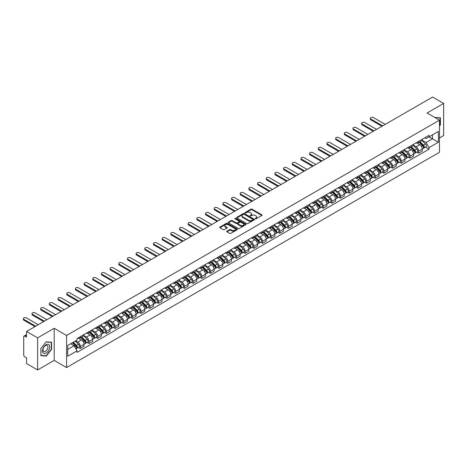 <?xml version="1.0" encoding="UTF-8"?>
<svg xmlns="http://www.w3.org/2000/svg" width="467" height="467" viewBox="0 0 467 467"><rect width="100%" height="100%" fill="white"/><g stroke="black" fill="none" stroke-linecap="round" stroke-linejoin="round"><path stroke-width="0.7" d="M255.274 218.819A0.543 0.309 0 0 0 256.039 218.819L261.835 215.474A0.771 0.444 0 0 0 262.063 215.159A0.771 0.444 0 0 0 261.835 214.843L252.011 209.169A0.771 0.444 0 0 0 250.919 209.169L245.122 212.52A0.543 0.309 0 0 0 245.887 212.958L246.634 212.526A2.469 1.424 0 0 1 250.125 212.526L250.948 212.999A2.469 1.424 0 0 1 251.672 214.009A2.469 1.424 0 0 1 250.948 215.018L250.195 215.45A0.543 0.309 0 0 0 250.96 215.888L251.713 215.456A2.469 1.424 0 0 1 255.204 215.456L256.021 215.929A2.469 1.424 0 0 1 256.745 216.939A2.469 1.424 0 0 1 256.021 217.949L255.274 218.381A0.543 0.309 0 0 0 255.274 218.819L255.274 218.381M226.956 231.165A0.771 0.444 0 0 0 226.734 231.48A0.771 0.444 0 0 0 226.956 231.795L229.717 233.389A0.771 0.444 0 0 0 230.809 233.389L237.248 229.671A0.771 0.444 0 0 0 237.475 229.355A0.771 0.444 0 0 0 237.248 229.04L227.423 223.366A0.771 0.444 0 0 0 226.332 223.366L219.893 227.085A0.771 0.444 0 0 0 219.665 227.4A0.771 0.444 0 0 0 219.893 227.715L223.22 229.636A0.771 0.444 0 0 0 224.312 229.636L227.067 228.048A0.771 0.444 0 0 0 227.295 227.733A0.771 0.444 0 0 0 227.067 227.417L225.415 226.466A2.066 1.191 0 0 1 224.814 225.619A2.066 1.191 0 0 1 226.086 224.516A2.066 1.191 0 0 1 228.334 224.779L234.802 228.509A2.066 1.191 0 0 1 235.409 229.355A2.066 1.191 0 0 1 234.136 230.459A2.066 1.191 0 0 1 231.883 230.196L230.809 229.577A0.771 0.444 0 0 0 229.717 229.577L226.956 231.165L226.956 231.795L229.717 230.219L229.717 229.577M66.583 335.446L54.184 328.289L37.617 337.851L26.549 331.465L432.582 97.043L443.65 103.429L427.077 112.996L439.482 120.159L66.583 335.446L66.583 367.552L439.482 152.26L439.482 120.159M246.687 223.588A0.771 0.444 0 0 0 247.779 223.588L254.223 219.869A0.771 0.444 0 0 0 254.445 219.554A0.771 0.444 0 0 0 254.223 219.239L244.399 213.565A0.771 0.444 0 0 0 243.307 213.565L236.862 217.283A0.771 0.444 0 0 0 236.641 217.599A0.771 0.444 0 0 0 236.862 217.914L246.687 223.588M235.199 218.935A0.543 0.309 0 0 1 235.747 219.017L245.724 224.773L239.291 228.486A0.771 0.444 0 0 1 238.199 228.486L228.375 222.817L228.375 222.187A0.771 0.444 0 0 0 228.153 222.502A0.771 0.444 0 0 0 228.375 222.817M228.375 222.187L231.136 220.593A0.771 0.444 0 0 1 232.227 220.593L236.209 222.893A0.771 0.444 0 0 0 237.3 222.893L239.127 221.837A0.771 0.444 0 0 0 239.355 221.521A0.771 0.444 0 0 0 239.127 221.206L234.983 218.813A0.543 0.309 0 0 1 235.747 218.375L245.735 224.137A0.771 0.444 0 0 1 245.963 224.452A0.771 0.444 0 0 1 245.735 224.767L245.735 224.137M37.617 337.851L37.617 369.957L26.549 363.571L26.549 357.885L24.827 356.893A1.57 0.911 -120 0 1 23.712 354.967L23.712 336.795A1.57 0.911 -120 0 1 24.039 336.077L26.549 334.623M439.482 137.946L443.65 135.535L443.65 103.429M37.617 369.957L54.184 360.39L66.583 367.552M26.549 331.465L26.549 337.145L24.827 336.152A1.57 0.911 -120 0 0 24.039 336.077M418.625 141.343A3.619 2.09 60 0 1 417.877 142.972L421.549 140.853A3.619 2.09 -120 0 0 422.296 139.224M413.418 145.243L416.068 146.772A3.619 2.09 60 0 1 418.625 151.203L422.296 149.084A3.619 2.09 -120 0 0 419.74 144.653L417.113 143.135M422.296 149.084L422.296 151.039L418.625 153.158L416.868 152.143M417.877 142.972A3.619 2.09 60 0 1 416.097 142.809M418.625 151.203L418.625 153.158M409.95 146.352A3.619 2.09 60 0 1 409.203 147.981L412.875 145.862A3.619 2.09 -120 0 0 413.622 144.233M408.193 157.151L409.95 158.167L413.622 156.048L413.622 154.092A3.619 2.09 -120 0 0 411.065 149.662L408.438 148.144M409.203 147.981A3.619 2.09 60 0 1 407.422 147.817M404.743 150.251L407.393 151.781A3.619 2.09 60 0 1 409.95 156.212L409.95 158.167M401.276 151.361A3.619 2.09 60 0 1 400.528 152.983L404.2 150.864A3.619 2.09 -120 0 0 404.947 149.242M399.518 162.16L401.276 163.176L404.947 161.057L404.947 159.101A3.619 2.09 -120 0 0 402.391 154.67L399.764 153.153M400.528 152.983A3.619 2.09 60 0 1 398.748 152.82M396.069 155.26L398.719 156.789A3.619 2.09 60 0 1 401.276 161.22L401.276 163.176M392.601 156.369A3.619 2.09 60 0 1 391.854 157.992L395.526 155.873A3.619 2.09 -120 0 0 396.273 154.25M390.844 167.168L392.601 168.184L396.273 166.065L396.273 164.11A3.619 2.09 -120 0 0 393.716 159.679L391.089 158.161M391.854 157.992A3.619 2.09 60 0 1 390.073 157.828M387.394 160.269L390.044 161.798A3.619 2.09 60 0 1 392.601 166.229L392.601 168.184M383.927 161.378A3.619 2.09 60 0 1 383.179 163.001L386.851 160.882A3.619 2.09 -120 0 0 387.598 159.259M382.169 172.177L383.927 173.193L387.598 171.074L387.598 169.118A3.619 2.09 -120 0 0 385.041 164.688L382.415 163.17M383.179 163.001A3.619 2.09 60 0 1 381.399 162.837M378.719 165.271L381.37 166.807A3.619 2.09 60 0 1 383.927 171.237L383.927 173.193M375.252 166.386A3.619 2.09 60 0 1 374.505 168.009L378.177 165.89A3.619 2.09 -120 0 0 378.924 164.267M373.495 177.186L375.252 178.201L378.924 176.082L378.924 174.127A3.619 2.09 -120 0 0 376.367 169.696L373.74 168.178M374.505 168.009A3.619 2.09 60 0 1 372.724 167.846M370.045 170.28L372.695 171.815A3.619 2.09 60 0 1 375.252 176.24L375.252 178.201M366.577 171.395A3.619 2.09 60 0 1 365.83 173.018L369.502 170.899A3.619 2.09 -120 0 0 370.249 169.276M364.82 182.194L366.577 183.21L370.249 181.091L370.249 179.13A3.619 2.09 -120 0 0 367.692 174.705L365.066 173.187M365.83 173.018A3.619 2.09 60 0 1 364.05 172.854M361.37 175.288L364.021 176.818A3.619 2.09 60 0 1 366.577 181.249L366.577 183.21M357.903 176.403A3.619 2.09 60 0 1 357.156 178.026L360.828 175.907A3.619 2.09 -120 0 0 361.575 174.284M356.146 187.203L357.903 188.219L361.575 186.1L361.575 184.138A3.619 2.09 -120 0 0 359.018 179.707L356.391 178.196M357.156 178.026A3.619 2.09 60 0 1 355.375 177.863M352.696 180.297L355.346 181.826A3.619 2.09 60 0 1 357.903 186.257L357.903 188.219M349.228 181.412A3.619 2.09 60 0 1 348.481 183.035L352.153 180.916A3.619 2.09 -120 0 0 352.9 179.293M347.471 192.211L349.228 193.227L352.9 191.108L352.9 189.147A3.619 2.09 -120 0 0 350.343 184.716L347.717 183.204M348.481 183.035A3.619 2.09 60 0 1 346.701 182.871M344.021 185.306L346.672 186.835A3.619 2.09 60 0 1 349.228 191.266L349.228 193.227M340.554 186.421A3.619 2.09 60 0 1 339.807 188.043L343.478 185.924A3.619 2.09 -120 0 0 344.226 184.302M338.797 197.22L340.554 198.236L344.226 196.117L344.226 194.155A3.619 2.09 -120 0 0 341.669 189.725L339.042 188.213M339.807 188.043A3.619 2.09 60 0 1 338.026 187.88M335.347 190.314L337.997 191.844A3.619 2.09 60 0 1 340.554 196.274L340.554 198.236M331.879 191.429A3.619 2.09 60 0 1 331.132 193.052L334.804 190.933A3.619 2.09 -120 0 0 335.551 189.31M330.122 202.229L331.879 203.244L335.551 201.125L335.551 199.164A3.619 2.09 -120 0 0 332.994 194.733L330.367 193.215M331.132 193.052A3.619 2.09 60 0 1 329.352 192.889M326.672 195.323L329.323 196.852A3.619 2.09 60 0 1 331.879 201.283L331.879 203.244M323.205 196.438A3.619 2.09 60 0 1 322.458 198.061L326.129 195.942A3.619 2.09 -120 0 0 326.877 194.319M321.448 207.237L323.205 208.253L326.877 206.134L326.877 204.172A3.619 2.09 -120 0 0 324.32 199.742L321.693 198.224M322.458 198.061A3.619 2.09 60 0 1 320.677 197.897M317.998 200.331L320.648 201.861A3.619 2.09 60 0 1 323.205 206.291L323.205 208.253M314.53 201.446A3.619 2.09 60 0 1 313.783 203.069L317.455 200.95A3.619 2.09 -120 0 0 318.202 199.327M312.773 212.24L314.53 213.261L318.202 211.142L318.202 209.181A3.619 2.09 -120 0 0 315.645 204.75L313.018 203.233M313.783 203.069A3.619 2.09 60 0 1 312.003 202.906M309.323 205.34L311.974 206.869A3.619 2.09 60 0 1 314.53 211.3L314.53 213.261M305.856 206.455A3.619 2.09 60 0 1 305.109 208.078L308.78 205.959A3.619 2.09 -120 0 0 309.528 204.336M304.099 217.248L305.856 218.264L309.528 216.145L309.528 214.19A3.619 2.09 -120 0 0 306.971 209.759L304.344 208.241M305.109 208.078A3.619 2.09 60 0 1 303.328 207.914M300.649 210.348L303.299 211.878A3.619 2.09 60 0 1 305.856 216.309L305.856 218.264M297.181 211.463A3.619 2.09 60 0 1 296.434 213.086L300.106 210.967A3.619 2.09 -120 0 0 300.853 209.344M295.424 222.257L297.181 223.273L300.853 221.154L300.853 219.198A3.619 2.09 -120 0 0 298.296 214.767L295.669 213.25M296.434 213.086A3.619 2.09 60 0 1 294.654 212.923M291.974 215.357L294.624 216.886A3.619 2.09 60 0 1 297.181 221.317L297.181 223.273M288.507 216.466A3.619 2.09 60 0 1 287.76 218.095L291.431 215.976A3.619 2.09 -120 0 0 292.179 214.347M286.75 227.266L288.507 228.281L292.179 226.162L292.179 224.207A3.619 2.09 -120 0 0 289.622 219.776L286.995 218.258M287.76 218.095A3.619 2.09 60 0 1 285.979 217.931M283.3 220.366L285.95 221.895A3.619 2.09 60 0 1 288.507 226.326L288.507 228.281M279.832 221.475A3.619 2.09 60 0 1 279.085 223.103L282.757 220.984A3.619 2.09 -120 0 0 283.504 219.356M278.075 232.274L279.832 233.29L283.504 231.171L283.504 229.215A3.619 2.09 -120 0 0 280.947 224.785L278.32 223.267M279.085 223.103A3.619 2.09 60 0 1 277.305 222.94M274.625 225.374L277.275 226.904A3.619 2.09 60 0 1 279.832 231.334L279.832 233.29M271.158 226.483A3.619 2.09 60 0 1 270.411 228.112L274.082 225.993A3.619 2.09 -120 0 0 274.829 224.364M269.401 237.283L271.158 238.298L274.829 236.179L274.829 234.224A3.619 2.09 -120 0 0 272.273 229.793L269.646 228.275M270.411 228.112A3.619 2.09 60 0 1 268.63 227.949M265.951 230.383L268.601 231.912A3.619 2.09 60 0 1 271.158 236.343L271.158 238.298M262.483 231.492A3.619 2.09 60 0 1 261.736 233.115L265.408 230.996A3.619 2.09 -120 0 0 266.155 229.373M260.726 242.291L262.483 243.307L266.155 241.188L266.155 239.232A3.619 2.09 -120 0 0 263.598 234.802L260.971 233.284M261.736 233.115A3.619 2.09 60 0 1 259.956 232.951M257.276 235.391L259.926 236.921A3.619 2.09 60 0 1 262.483 241.351L262.483 243.307M253.809 236.5A3.619 2.09 60 0 1 253.061 238.123L256.733 236.004A3.619 2.09 -120 0 0 257.48 234.381M252.052 247.3L253.809 248.316L257.48 246.197L257.48 244.241A3.619 2.09 -120 0 0 254.924 239.81L252.297 238.293M253.061 238.123A3.619 2.09 60 0 1 251.281 237.96M248.602 240.394L251.252 241.929A3.619 2.09 60 0 1 253.809 246.36L253.809 248.316M245.134 241.509A3.619 2.09 60 0 1 244.387 243.132L248.059 241.013A3.619 2.09 -120 0 0 248.806 239.39M243.377 252.308L245.134 253.324L248.806 251.205L248.806 249.25A3.619 2.09 -120 0 0 246.249 244.819L243.622 243.301M244.387 243.132A3.619 2.09 60 0 1 242.607 242.968M239.927 245.403L242.577 246.938A3.619 2.09 60 0 1 245.134 251.369L245.134 253.324M236.46 246.518A3.619 2.09 60 0 1 235.712 248.14L239.384 246.021A3.619 2.09 -120 0 0 240.131 244.399M234.703 257.317L236.46 258.333L240.131 256.214L240.131 254.252A3.619 2.09 -120 0 0 237.575 249.827L234.948 248.31M235.712 248.14A3.619 2.09 60 0 1 233.932 247.977M231.253 250.411L233.903 251.947A3.619 2.09 60 0 1 236.46 256.371L236.46 258.333M227.785 251.526A3.619 2.09 60 0 1 227.038 253.149L230.71 251.03A3.619 2.09 -120 0 0 231.457 249.407M226.028 262.326L227.785 263.341L231.457 261.222L231.457 259.261A3.619 2.09 -120 0 0 228.9 254.83L226.273 253.318M227.038 253.149A3.619 2.09 60 0 1 225.257 252.986M222.578 255.42L225.228 256.949A3.619 2.09 60 0 1 227.785 261.38L227.785 263.341M219.111 256.535A3.619 2.09 60 0 1 218.363 258.158L222.035 256.039A3.619 2.09 -120 0 0 222.782 254.416M217.353 267.334L219.111 268.35L222.782 266.231L222.782 264.269A3.619 2.09 -120 0 0 220.226 259.839L217.599 258.327M218.363 258.158A3.619 2.09 60 0 1 216.583 257.994M213.904 260.428L216.554 261.958A3.619 2.09 60 0 1 219.111 266.388L219.111 268.35M210.436 261.543A3.619 2.09 60 0 1 209.689 263.166L213.361 261.047A3.619 2.09 -120 0 0 214.108 259.424M208.679 272.343L210.436 273.358L214.108 271.239L214.108 269.278A3.619 2.09 -120 0 0 211.551 264.847L208.924 263.335M209.689 263.166A3.619 2.09 60 0 1 207.908 263.003M205.229 265.437L207.879 266.966A3.619 2.09 60 0 1 210.436 271.397L210.436 273.358M201.762 266.552A3.619 2.09 60 0 1 201.014 268.175L204.686 266.056A3.619 2.09 -120 0 0 205.433 264.433M200.004 277.351L201.762 278.367L205.433 276.248L205.433 274.287A3.619 2.09 -120 0 0 202.876 269.856L200.25 268.338M201.014 268.175A3.619 2.09 60 0 1 199.234 268.011M196.554 270.446L199.205 271.975A3.619 2.09 60 0 1 201.762 276.406L201.762 278.367M193.087 271.56A3.619 2.09 60 0 1 192.34 273.183L196.012 271.064A3.619 2.09 -120 0 0 196.759 269.441M191.33 282.36L193.087 283.376L196.759 281.257L196.759 279.295A3.619 2.09 -120 0 0 194.202 274.865L191.575 273.347M192.34 273.183A3.619 2.09 60 0 1 190.559 273.02M187.88 275.454L190.53 276.984A3.619 2.09 60 0 1 193.087 281.414L193.087 283.376M184.412 276.569A3.619 2.09 60 0 1 183.665 278.192L187.337 276.073A3.619 2.09 -120 0 0 188.084 274.45M182.655 287.368L184.412 288.384L188.084 286.265L188.084 284.304A3.619 2.09 -120 0 0 185.527 279.873L182.901 278.355M183.665 278.192A3.619 2.09 60 0 1 181.885 278.028M179.205 280.463L181.856 281.992A3.619 2.09 60 0 1 184.412 286.423L184.412 288.384M175.738 281.578A3.619 2.09 60 0 1 174.991 283.2L178.663 281.081A3.619 2.09 -120 0 0 179.41 279.459M173.981 292.371L175.738 293.393L179.41 291.274L179.41 289.312A3.619 2.09 -120 0 0 176.853 284.882L174.226 283.364M174.991 283.2A3.619 2.09 60 0 1 173.21 283.037M170.531 285.471L173.181 287.001A3.619 2.09 60 0 1 175.738 291.431L175.738 293.393M167.063 286.586A3.619 2.09 60 0 1 166.316 288.209L169.988 286.09A3.619 2.09 -120 0 0 170.735 284.467M165.306 297.38L167.063 298.395L170.735 296.276L170.735 294.321A3.619 2.09 -120 0 0 168.178 289.89L165.552 288.373M166.316 288.209A3.619 2.09 60 0 1 164.536 288.046M161.856 290.48L164.507 292.009A3.619 2.09 60 0 1 167.063 296.44L167.063 298.395M158.389 291.595A3.619 2.09 60 0 1 157.642 293.218L161.313 291.099A3.619 2.09 -120 0 0 162.061 289.476M156.632 302.388L158.389 303.404L162.061 301.285L162.061 299.329A3.619 2.09 -120 0 0 159.504 294.899L156.877 293.381M157.642 293.218A3.619 2.09 60 0 1 155.861 293.054M153.182 295.488L155.832 297.018A3.619 2.09 60 0 1 158.389 301.448L158.389 303.404M149.714 296.598A3.619 2.09 60 0 1 148.967 298.226L152.639 296.107A3.619 2.09 -120 0 0 153.386 294.479M147.957 307.397L149.714 308.413L153.386 306.294L153.386 304.338A3.619 2.09 -120 0 0 150.829 299.907L148.202 298.39M148.967 298.226A3.619 2.09 60 0 1 147.187 298.063M144.507 300.497L147.158 302.026A3.619 2.09 60 0 1 149.714 306.457L149.714 308.413M141.04 301.606A3.619 2.09 60 0 1 140.293 303.235L143.964 301.116A3.619 2.09 -120 0 0 144.712 299.487M139.283 312.405L141.04 313.421L144.712 311.302L144.712 309.347A3.619 2.09 -120 0 0 142.155 304.916L139.528 303.398M140.293 303.235A3.619 2.09 60 0 1 138.512 303.071M135.833 305.506L138.483 307.035A3.619 2.09 60 0 1 141.04 311.466L141.04 313.421M132.365 306.615A3.619 2.09 60 0 1 131.618 308.238L135.29 306.124A3.619 2.09 -120 0 0 136.037 304.496M130.608 317.414L132.365 318.43L136.037 316.311L136.037 314.355A3.619 2.09 -120 0 0 133.48 309.925L130.853 308.407M131.618 308.238A3.619 2.09 60 0 1 129.838 308.08M127.158 310.514L129.808 312.044A3.619 2.09 60 0 1 132.365 316.474L132.365 318.43M123.691 311.623A3.619 2.09 60 0 1 122.944 313.246L126.615 311.127A3.619 2.09 -120 0 0 127.363 309.504M121.934 322.423L123.691 323.438L127.363 321.319L127.363 319.364A3.619 2.09 -120 0 0 124.806 314.933L122.179 313.415M122.944 313.246A3.619 2.09 60 0 1 121.163 313.083M118.484 315.523L121.134 317.052A3.619 2.09 60 0 1 123.691 321.483L123.691 323.438M115.016 316.632A3.619 2.09 60 0 1 114.269 318.255L117.941 316.136A3.619 2.09 -120 0 0 118.688 314.513M113.259 327.431L115.016 328.447L118.688 326.328L118.688 324.372A3.619 2.09 -120 0 0 116.131 319.942L113.504 318.424M114.269 318.255A3.619 2.09 60 0 1 112.489 318.091M109.809 320.525L112.459 322.061A3.619 2.09 60 0 1 115.016 326.491L115.016 328.447M106.342 321.64A3.619 2.09 60 0 1 105.595 323.263L109.266 321.144A3.619 2.09 -120 0 0 110.014 319.521M104.585 332.44L106.342 333.456L110.014 331.337L110.014 329.381A3.619 2.09 -120 0 0 107.457 324.95L104.83 323.433M105.595 323.263A3.619 2.09 60 0 1 103.814 323.1M101.135 325.534L103.785 327.069A3.619 2.09 60 0 1 106.342 331.5L106.342 333.456M97.667 326.649A3.619 2.09 60 0 1 96.92 328.272L100.592 326.153A3.619 2.09 -120 0 0 101.339 324.53M95.91 337.448L97.667 338.464L101.339 336.345L101.339 334.384A3.619 2.09 -120 0 0 98.782 329.959L96.155 328.441M96.92 328.272A3.619 2.09 60 0 1 95.14 328.108M92.46 330.543L95.11 332.078A3.619 2.09 60 0 1 97.667 336.503L97.667 338.464M88.993 331.658A3.619 2.09 60 0 1 88.245 333.28L91.917 331.161A3.619 2.09 -120 0 0 92.664 329.539M87.236 342.457L88.993 343.473L92.664 341.354L92.664 339.392A3.619 2.09 -120 0 0 90.108 334.962L87.481 333.45M88.245 333.28A3.619 2.09 60 0 1 86.465 333.117M83.786 335.551L86.436 337.081A3.619 2.09 60 0 1 88.993 341.511L88.993 343.473M80.318 336.666A3.619 2.09 60 0 1 79.571 338.289L83.243 336.17A3.619 2.09 -120 0 0 83.99 334.547M78.561 347.466L80.318 348.481L83.99 346.362L83.99 344.401A3.619 2.09 -120 0 0 81.433 339.97L78.806 338.458M79.571 338.289A3.619 2.09 60 0 1 77.791 338.126M75.648 340.869L77.761 342.089A3.619 2.09 60 0 1 80.318 346.52L80.318 348.481M424.772 137.8L426.079 138.553L438.367 131.46L432.471 134.858L432.471 138.839L426.079 142.534L422.092 140.234M67.697 349.444L74.09 345.749L77.037 350.857L67.697 356.251L67.697 345.463L77.037 340.069L77.037 338.557L429.027 135.342L429.027 136.849L438.367 142.242L429.027 147.636L426.079 142.534M438.367 131.46L438.367 142.242M77.037 350.857L77.037 352.363L429.027 149.148L429.027 147.636M439.482 126.078L440.399 124.94L440.399 117.783L434.876 117.497M54.184 328.289L54.184 360.39M40.868 355.603L46.233 356.082L51.598 349.409L51.598 342.253L46.233 341.774L40.868 348.452L40.868 355.603M74.09 345.749L70.645 343.759M425.542 147.134L429.027 149.148M45.667 355.755L46.233 356.082M255.49 218.9L256.021 218.591A2.469 1.424 0 0 0 256.745 217.581L256.745 216.939M251.672 214.009L251.672 214.651A2.469 1.424 0 0 1 250.948 215.661L250.411 215.97M261.824 215.48L252.011 209.811A0.771 0.444 0 0 0 250.919 209.811L245.338 213.034M254.223 219.239L254.223 219.869L244.399 214.207A0.771 0.444 0 0 0 243.307 214.207L236.874 217.92M252.857 219.776A0.543 0.309 0 0 0 252.857 219.332L244.235 214.353A0.543 0.309 0 0 0 243.47 214.353L242.677 214.814A2.469 1.424 0 0 0 241.953 215.818A2.469 1.424 0 0 0 242.677 216.828L248.572 220.231A2.469 1.424 0 0 0 252.063 220.231L252.857 219.776L252.857 220.418A0.543 0.309 0 0 0 253.015 220.196L253.015 219.554M241.953 215.818L241.953 216.46A2.469 1.424 0 0 0 242.677 217.47L242.677 216.828M252.857 220.418L252.063 220.873A2.469 1.424 0 0 1 248.572 220.873L242.677 217.47M228.386 222.823L231.136 221.235L231.136 220.593M239.355 221.521L239.355 222.164A0.771 0.444 0 0 1 239.127 222.479L237.3 223.535A0.771 0.444 0 0 1 236.209 223.535L232.227 221.235A0.771 0.444 0 0 0 231.136 221.235M240.342 225.281A2.066 1.191 0 0 0 242.595 225.538A2.066 1.191 0 0 0 243.867 224.44A2.066 1.191 0 0 0 243.266 223.594L240.984 222.28A0.771 0.444 0 0 0 239.892 222.28L238.065 223.337A0.771 0.444 0 0 0 237.837 223.652A0.771 0.444 0 0 0 238.065 223.967L240.342 225.281L240.342 225.923A2.066 1.191 0 0 0 242.595 226.18A2.066 1.191 0 0 0 243.867 225.082L243.867 224.44M237.837 223.652L237.837 224.294A0.771 0.444 0 0 0 238.065 224.609L238.065 223.967M240.342 225.923L238.065 224.609M235.409 229.355L235.409 229.998A2.066 1.191 0 0 1 234.136 231.101A2.066 1.191 0 0 1 231.883 230.838L230.809 230.219A0.771 0.444 0 0 0 229.717 230.219M224.814 225.619L224.814 226.262A2.066 1.191 0 0 0 225.415 227.108L225.415 226.466M227.055 228.054L225.415 227.108M237.248 229.04L237.248 229.671L227.423 224.008A0.771 0.444 0 0 0 226.332 224.008L219.899 227.721L219.893 227.085M419.092 142.266L422.512 145.64A1.967 1.132 60 0 1 423.032 148.588L422.296 149.008M419.775 142.937L421.222 143.778M385.234 124.38L373.419 117.556A1.81 1.045 -0 0 0 371.446 117.328A1.81 1.045 -0 0 0 370.331 118.297A1.81 1.045 -0 0 0 370.862 119.032L382.677 125.856M419.471 142.05L423.213 145.739A0.946 0.543 60 0 1 423.464 147.158A0.946 0.543 60 0 1 423.376 147.187M420.037 141.723L423.458 145.091A1.967 1.132 60 0 1 423.978 148.039A1.967 1.132 60 0 1 423.382 148.103M421.952 140.479L425.46 143.935A1.967 1.132 60 0 1 425.98 146.883L423.978 148.039M381.953 126.271L370.862 119.867A1.81 1.045 180 0 1 370.331 119.132L370.331 118.297M410.417 147.274L413.838 150.648A1.967 1.132 60 0 1 414.357 153.596L413.622 154.017M411.1 147.946L412.548 148.786M376.56 129.388L364.745 122.564A1.81 1.045 -0 0 0 362.771 122.336A1.81 1.045 -0 0 0 361.656 123.306A1.81 1.045 -0 0 0 362.188 124.041L374.003 130.865M410.797 147.058L414.538 150.748A0.946 0.543 60 0 1 414.789 152.166A0.946 0.543 60 0 1 414.702 152.195M411.363 146.731L414.784 150.1A1.967 1.132 60 0 1 415.303 153.048A1.967 1.132 60 0 1 414.708 153.112M413.277 145.488L416.786 148.944A1.967 1.132 60 0 1 417.305 151.892L415.303 153.048M373.279 131.28L362.188 124.876A1.81 1.045 180 0 1 361.656 124.14L361.656 123.306M401.743 152.283L405.163 155.657A1.967 1.132 60 0 1 405.683 158.605L404.947 159.025M402.426 152.954L403.873 153.795M367.885 134.397L356.07 127.573A1.81 1.045 -0 0 0 354.097 127.345A1.81 1.045 -0 0 0 352.982 128.314A1.81 1.045 -0 0 0 353.513 129.05L365.328 135.874M402.122 152.067L405.864 155.756A0.946 0.543 60 0 1 406.115 157.169A0.946 0.543 60 0 1 406.027 157.204M402.688 151.74L406.109 155.108A1.967 1.132 60 0 1 406.629 158.056A1.967 1.132 60 0 1 406.033 158.12M404.603 150.497L408.111 153.952A1.967 1.132 60 0 1 408.631 156.9L406.629 158.056M364.604 136.288L353.513 129.884A1.81 1.045 180 0 1 352.982 129.149L352.982 128.314M434.888 117.503L440.118 117.929L440.118 124.858L439.482 125.652M439.774 117.731L440.118 117.929M49.251 344.973A5.114 2.954 120 0 0 44.312 346.292A5.114 2.954 120 0 0 42.993 352.76A5.114 2.954 120 0 0 47.932 351.435A5.114 2.954 120 0 0 49.251 344.973M47.605 345.819A3.497 2.02 120 0 0 47.214 345.457A3.497 2.02 120 0 0 43.956 347.086A3.497 2.02 120 0 0 43.32 351.149A3.497 2.02 120 0 0 43.717 351.517A3.497 2.02 120 0 0 46.969 349.882A3.497 2.02 120 0 0 47.605 345.819M46.122 355.796L40.921 355.334L40.921 348.4L46.122 341.932L51.323 342.399L51.323 349.328L46.122 355.796M50.979 342.2L51.323 342.399M393.068 157.291L396.489 160.666A1.967 1.132 60 0 1 397.008 163.613L396.273 164.034M393.751 157.963L395.199 158.803M359.211 139.405L347.395 132.581A1.81 1.045 -0 0 0 345.422 132.354A1.81 1.045 -0 0 0 344.307 133.323A1.81 1.045 -0 0 0 344.839 134.058L356.654 140.882M393.447 157.075L397.189 160.765A0.946 0.543 60 0 1 397.44 162.177A0.946 0.543 60 0 1 397.353 162.212M394.014 156.749L397.435 160.117A1.967 1.132 60 0 1 397.954 163.065A1.967 1.132 60 0 1 397.359 163.129M395.928 155.505L399.437 158.961A1.967 1.132 60 0 1 399.956 161.909L397.954 163.065M355.93 141.297L344.839 134.893A1.81 1.045 180 0 1 344.307 134.157L344.307 133.323M384.394 162.3L387.814 165.674A1.967 1.132 60 0 1 388.334 168.622L387.598 169.042M385.077 162.971L386.524 163.812M350.536 144.414L338.721 137.59A1.81 1.045 -0 0 0 336.748 137.362A1.81 1.045 -0 0 0 335.633 138.325A1.81 1.045 -0 0 0 336.164 139.067L347.979 145.891M384.773 162.084L388.515 165.773A0.946 0.543 60 0 1 388.766 167.186A0.946 0.543 60 0 1 388.678 167.221M385.339 161.757L388.76 165.125A1.967 1.132 60 0 1 389.28 168.073A1.967 1.132 60 0 1 388.684 168.138M387.254 160.508L390.762 163.97A1.967 1.132 60 0 1 391.282 166.917L389.28 168.073M347.255 146.305L336.164 139.902A1.81 1.045 180 0 1 335.633 139.16L335.633 138.325M375.719 167.309L379.14 170.683A1.967 1.132 60 0 1 379.659 173.625L378.924 174.051M376.402 167.98L377.85 168.815M341.862 149.422L330.046 142.598A1.81 1.045 -0 0 0 328.073 142.371A1.81 1.045 -0 0 0 326.958 143.334A1.81 1.045 -0 0 0 327.49 144.075L339.305 150.899M376.098 167.093L379.84 170.782A0.946 0.543 60 0 1 380.091 172.195A0.946 0.543 60 0 1 380.004 172.23M376.665 166.766L380.085 170.134A1.967 1.132 60 0 1 380.605 173.082A1.967 1.132 60 0 1 380.01 173.146M378.579 165.516L382.088 168.978A1.967 1.132 60 0 1 382.607 171.926L380.605 173.082M338.581 151.314L327.49 144.91A1.81 1.045 180 0 1 326.958 144.169L326.958 143.334M367.044 172.317L370.465 175.685A1.967 1.132 60 0 1 370.985 178.633L370.249 179.059M367.727 172.988L369.175 173.823M333.187 154.425L321.372 147.607A1.81 1.045 -0 0 0 319.399 147.379A1.81 1.045 -0 0 0 318.284 148.343A1.81 1.045 -0 0 0 318.815 149.084L330.63 155.902M367.424 172.095L371.166 175.79A0.946 0.543 60 0 1 371.417 177.203A0.946 0.543 60 0 1 371.329 177.238M367.99 171.768L371.411 175.143A1.967 1.132 60 0 1 371.93 178.09A1.967 1.132 60 0 1 371.335 178.155M369.905 170.525L373.413 173.987A1.967 1.132 60 0 1 373.933 176.935L371.93 178.09M329.906 156.322L318.815 149.919A1.81 1.045 180 0 1 318.284 149.177L318.284 148.343M358.37 177.326L361.791 180.694A1.967 1.132 60 0 1 362.31 183.642L361.575 184.068M359.053 177.997L360.501 178.832M324.512 159.434L312.697 152.616A1.81 1.045 -0 0 0 310.724 152.388A1.81 1.045 -0 0 0 309.609 153.351A1.81 1.045 -0 0 0 310.141 154.092L321.956 160.911M358.749 177.104L362.491 180.799A0.946 0.543 60 0 1 362.742 182.212A0.946 0.543 60 0 1 362.655 182.247M359.316 176.777L362.736 180.151A1.967 1.132 60 0 1 363.256 183.099A1.967 1.132 60 0 1 362.661 183.163M361.23 175.534L364.739 178.995A1.967 1.132 60 0 1 365.258 181.943L363.256 183.099M321.232 161.331L310.141 154.927A1.81 1.045 180 0 1 309.609 154.186L309.609 153.351M349.695 182.334L353.116 185.703A1.967 1.132 60 0 1 353.636 188.65L352.9 189.077M350.378 183.006L351.826 183.84M315.838 164.442L304.023 157.624A1.81 1.045 -0 0 0 302.05 157.397A1.81 1.045 -0 0 0 300.935 158.36A1.81 1.045 -0 0 0 301.466 159.101L313.281 165.919M350.075 182.112L353.817 185.808A0.946 0.543 60 0 1 354.068 187.22A0.946 0.543 60 0 1 353.98 187.255M350.641 181.786L354.062 185.16A1.967 1.132 60 0 1 354.581 188.108A1.967 1.132 60 0 1 353.986 188.172M352.556 180.542L356.064 184.004A1.967 1.132 60 0 1 356.578 186.952L354.581 188.108M312.557 166.34L301.466 159.936A1.81 1.045 180 0 1 300.935 159.194L300.935 158.36M341.021 187.343L344.442 190.711A1.967 1.132 60 0 1 344.961 193.659L344.226 194.085M341.704 188.014L343.152 188.849M307.163 169.451L295.348 162.633A1.81 1.045 -0 0 0 293.375 162.405A1.81 1.045 -0 0 0 292.26 163.368A1.81 1.045 -0 0 0 292.791 164.11L304.607 170.928M341.4 187.121L345.142 190.816A0.946 0.543 60 0 1 345.393 192.229A0.946 0.543 60 0 1 345.306 192.264M341.967 186.794L345.387 190.168A1.967 1.132 60 0 1 345.907 193.116A1.967 1.132 60 0 1 345.311 193.18M343.881 185.551L347.39 189.012A1.967 1.132 60 0 1 347.903 191.96L345.907 193.116M303.883 171.348L292.791 164.944A1.81 1.045 180 0 1 292.26 164.203L292.26 163.368M332.346 192.351L335.767 195.72A1.967 1.132 60 0 1 336.287 198.668L335.551 199.094M333.029 193.023L334.477 193.858M298.489 174.46L286.674 167.641A1.81 1.045 -0 0 0 284.701 167.414A1.81 1.045 -0 0 0 283.586 168.377A1.81 1.045 -0 0 0 284.117 169.118L295.932 175.936M332.726 192.13L336.468 195.825A0.946 0.543 60 0 1 336.719 197.237A0.946 0.543 60 0 1 336.631 197.272M333.292 191.803L336.713 195.177A1.967 1.132 60 0 1 337.232 198.125A1.967 1.132 60 0 1 336.637 198.183M335.207 190.559L338.715 194.021A1.967 1.132 60 0 1 339.229 196.969L337.232 198.125M295.208 176.357L284.117 169.953A1.81 1.045 180 0 1 283.586 169.212L283.586 168.377M323.672 197.36L327.093 200.728A1.967 1.132 60 0 1 327.612 203.676L326.877 204.102M324.355 198.031L325.803 198.866M289.814 179.468L277.999 172.65A1.81 1.045 -0 0 0 276.026 172.422A1.81 1.045 -0 0 0 274.911 173.385A1.81 1.045 -0 0 0 275.442 174.127L287.258 180.945M324.051 197.138L327.793 200.833A0.946 0.543 60 0 1 328.044 202.246A0.946 0.543 60 0 1 327.957 202.281M324.618 196.811L328.038 200.185A1.967 1.132 60 0 1 328.558 203.133A1.967 1.132 60 0 1 327.962 203.192M326.532 195.568L330.041 199.03A1.967 1.132 60 0 1 330.554 201.977L328.558 203.133M286.534 181.365L275.442 174.962A1.81 1.045 180 0 1 274.911 174.22L274.911 173.385M314.997 202.369L318.418 205.737A1.967 1.132 60 0 1 318.938 208.685L318.202 209.111M315.68 203.04L317.128 203.875M281.14 184.477L269.325 177.653A1.81 1.045 -0 0 0 267.352 177.431A1.81 1.045 -0 0 0 266.237 178.394A1.81 1.045 -0 0 0 266.768 179.13L278.583 185.954M315.377 202.147L319.119 205.836A0.946 0.543 60 0 1 319.37 207.255A0.946 0.543 60 0 1 319.282 207.29M315.943 201.82L319.364 205.194A1.967 1.132 60 0 1 319.883 208.142A1.967 1.132 60 0 1 319.288 208.2M317.858 200.577L321.366 204.038A1.967 1.132 60 0 1 321.88 206.986L319.883 208.142M277.859 186.374L266.768 179.964A1.81 1.045 180 0 1 266.237 179.229L266.237 178.394M306.323 207.371L309.744 210.745A1.967 1.132 60 0 1 310.263 213.693L309.528 214.114M307.006 208.048L308.453 208.883M272.465 189.485L260.65 182.661A1.81 1.045 -0 0 0 258.677 182.439A1.81 1.045 -0 0 0 257.562 183.403A1.81 1.045 -0 0 0 258.093 184.138L269.908 190.962M306.702 207.155L310.444 210.845A0.946 0.543 60 0 1 310.695 212.263A0.946 0.543 60 0 1 310.608 212.298M307.268 206.828L310.689 210.203A1.967 1.132 60 0 1 311.209 213.145A1.967 1.132 60 0 1 310.613 213.209M309.183 205.585L312.692 209.047A1.967 1.132 60 0 1 313.205 211.989L311.209 213.145M269.185 191.382L258.093 184.973A1.81 1.045 180 0 1 257.562 184.237L257.562 183.403M297.648 212.38L301.069 215.754A1.967 1.132 60 0 1 301.589 218.702L300.853 219.122M298.331 213.057L299.779 213.892M263.791 194.494L251.976 187.67A1.81 1.045 -0 0 0 250.003 187.448A1.81 1.045 -0 0 0 248.888 188.411A1.81 1.045 -0 0 0 249.419 189.147L261.234 195.971M298.028 212.164L301.77 215.853A0.946 0.543 60 0 1 302.021 217.272A0.946 0.543 60 0 1 301.933 217.307M298.594 211.837L302.015 215.205A1.967 1.132 60 0 1 302.534 218.153A1.967 1.132 60 0 1 301.939 218.217M300.509 210.594L304.017 214.049A1.967 1.132 60 0 1 304.531 216.997L302.534 218.153M260.51 196.385L249.419 189.981A1.81 1.045 180 0 1 248.888 189.246L248.888 188.411M288.974 217.388L292.395 220.763A1.967 1.132 60 0 1 292.914 223.711L292.179 224.131M289.657 218.066L291.104 218.9M255.116 199.502L243.301 192.678A1.81 1.045 -0 0 0 241.328 192.457A1.81 1.045 -0 0 0 240.213 193.42A1.81 1.045 -0 0 0 240.744 194.155L252.559 200.979M289.353 217.173L293.095 220.862A0.946 0.543 60 0 1 293.346 222.28A0.946 0.543 60 0 1 293.258 222.315M289.919 216.846L293.34 220.214A1.967 1.132 60 0 1 293.86 223.162A1.967 1.132 60 0 1 293.264 223.226M291.834 215.602L295.342 219.058A1.967 1.132 60 0 1 295.856 222.006L293.86 223.162M251.836 201.394L240.744 194.99A1.81 1.045 180 0 1 240.213 194.254L240.213 193.42M280.299 222.397L283.72 225.771A1.967 1.132 60 0 1 284.24 228.719L283.504 229.139M280.982 223.068L282.43 223.909M246.442 204.511L234.627 197.687A1.81 1.045 -0 0 0 232.654 197.459A1.81 1.045 -0 0 0 231.539 198.428A1.81 1.045 -0 0 0 232.07 199.164L243.885 205.988M280.679 222.181L284.421 225.87A0.946 0.543 60 0 1 284.672 227.289A0.946 0.543 60 0 1 284.584 227.318M281.245 221.854L284.666 225.222A1.967 1.132 60 0 1 285.185 228.17A1.967 1.132 60 0 1 284.59 228.235M283.16 220.611L286.668 224.067A1.967 1.132 60 0 1 287.182 227.015L285.185 228.17M243.161 206.402L232.07 199.999A1.81 1.045 180 0 1 231.539 199.263L231.539 198.428M271.625 227.406L275.045 230.78A1.967 1.132 60 0 1 275.565 233.728L274.829 234.148M272.308 228.077L273.755 228.918M237.767 209.52L225.952 202.696A1.81 1.045 -0 0 0 223.979 202.468A1.81 1.045 -0 0 0 222.864 203.437A1.81 1.045 -0 0 0 223.395 204.172L235.21 210.996M272.004 227.19L275.746 230.879A0.946 0.543 60 0 1 275.997 232.297A0.946 0.543 60 0 1 275.909 232.327M272.57 226.863L275.991 230.231A1.967 1.132 60 0 1 276.511 233.179A1.967 1.132 60 0 1 275.915 233.243M274.485 225.619L277.993 229.075A1.967 1.132 60 0 1 278.507 232.023L276.511 233.179M234.487 211.411L223.395 205.007A1.81 1.045 180 0 1 222.864 204.272L222.864 203.437M262.95 232.414L266.371 235.788A1.967 1.132 60 0 1 266.89 238.736L266.155 239.157M263.633 233.086L265.081 233.926M229.093 214.528L217.278 207.704A1.81 1.045 -0 0 0 215.305 207.476A1.81 1.045 -0 0 0 214.19 208.445A1.81 1.045 -0 0 0 214.721 209.181L226.536 216.005M263.33 232.198L267.071 235.888A0.946 0.543 60 0 1 267.322 237.3A0.946 0.543 60 0 1 267.235 237.335M263.896 231.871L267.317 235.24A1.967 1.132 60 0 1 267.836 238.188A1.967 1.132 60 0 1 267.241 238.252M265.811 230.628L269.319 234.084A1.967 1.132 60 0 1 269.833 237.032L267.836 238.188M225.812 216.419L214.721 210.016A1.81 1.045 180 0 1 214.19 209.28L214.19 208.445M254.276 237.423L257.696 240.797A1.967 1.132 60 0 1 258.216 243.745L257.48 244.165M254.959 238.094L256.406 238.935M220.418 219.537L208.603 212.713A1.81 1.045 -0 0 0 206.63 212.485A1.81 1.045 -0 0 0 205.515 213.454A1.81 1.045 -0 0 0 206.046 214.19L217.861 221.014M254.655 237.207L258.397 240.896A0.946 0.543 60 0 1 258.648 242.309A0.946 0.543 60 0 1 258.56 242.344M255.221 236.88L258.642 240.248A1.967 1.132 60 0 1 259.162 243.196A1.967 1.132 60 0 1 258.566 243.26M257.136 235.637L260.644 239.092A1.967 1.132 60 0 1 261.158 242.04L259.162 243.196M217.137 221.428L206.046 215.024A1.81 1.045 180 0 1 205.515 214.289L205.515 213.454M245.601 242.431L249.022 245.805A1.967 1.132 60 0 1 249.541 248.753L248.806 249.174M246.284 243.103L247.732 243.937M211.744 224.545L199.929 217.721A1.81 1.045 -0 0 0 197.955 217.494A1.81 1.045 -0 0 0 196.84 218.457A1.81 1.045 -0 0 0 197.372 219.198L209.187 226.022M245.981 242.215L249.722 245.905A0.946 0.543 60 0 1 249.973 247.317A0.946 0.543 60 0 1 249.886 247.352M246.547 241.888L249.968 245.257A1.967 1.132 60 0 1 250.487 248.205A1.967 1.132 60 0 1 249.892 248.269M248.462 240.639L251.97 244.101A1.967 1.132 60 0 1 252.484 247.049L250.487 248.205M208.463 226.437L197.372 220.033A1.81 1.045 180 0 1 196.84 219.292L196.84 218.457M236.927 247.44L240.347 250.814A1.967 1.132 60 0 1 240.867 253.756L240.131 254.182M237.61 248.111L239.057 248.946M203.069 229.554L191.254 222.73A1.81 1.045 -0 0 0 189.281 222.502A1.81 1.045 -0 0 0 188.166 223.465A1.81 1.045 -0 0 0 188.697 224.207L200.512 231.031M237.306 247.218L241.048 250.913A0.946 0.543 60 0 1 241.299 252.326A0.946 0.543 60 0 1 241.211 252.361M237.872 246.891L241.293 250.265A1.967 1.132 60 0 1 241.813 253.213A1.967 1.132 60 0 1 241.217 253.277M239.787 245.648L243.295 249.109A1.967 1.132 60 0 1 243.809 252.057L241.813 253.213M199.788 231.445L188.697 225.041A1.81 1.045 180 0 1 188.166 224.3L188.166 223.465M228.252 252.449L231.673 255.817A1.967 1.132 60 0 1 232.192 258.765L231.457 259.191M228.935 253.12L230.383 253.955M194.395 234.557L182.579 227.738A1.81 1.045 -0 0 0 180.606 227.511A1.81 1.045 -0 0 0 179.491 228.474A1.81 1.045 -0 0 0 180.023 229.215L191.838 236.033M228.632 252.227L232.373 255.922A0.946 0.543 60 0 1 232.624 257.335A0.946 0.543 60 0 1 232.537 257.37M229.198 251.9L232.619 255.274A1.967 1.132 60 0 1 233.138 258.222A1.967 1.132 60 0 1 232.543 258.286M231.112 250.656L234.621 254.118A1.967 1.132 60 0 1 235.135 257.066L233.138 258.222M191.114 236.454L180.023 230.05A1.81 1.045 180 0 1 179.491 229.309L179.491 228.474M219.578 257.457L222.998 260.825A1.967 1.132 60 0 1 223.518 263.773L222.782 264.199M220.261 258.128L221.708 258.963M185.72 239.565L173.905 232.747A1.81 1.045 -0 0 0 171.932 232.519A1.81 1.045 -0 0 0 170.817 233.482A1.81 1.045 -0 0 0 171.348 234.224L183.163 241.042M219.957 257.235L223.699 260.93A0.946 0.543 60 0 1 223.95 262.343A0.946 0.543 60 0 1 223.862 262.378M220.523 256.908L223.944 260.282A1.967 1.132 60 0 1 224.464 263.23A1.967 1.132 60 0 1 223.868 263.295M222.438 255.665L225.946 259.127A1.967 1.132 60 0 1 226.46 262.075L224.464 263.23M182.439 241.462L171.348 235.059A1.81 1.045 180 0 1 170.817 234.317L170.817 233.482M210.903 262.466L214.324 265.834A1.967 1.132 60 0 1 214.843 268.782L214.108 269.208M211.586 263.137L213.034 263.972M177.046 244.574L165.23 237.756A1.81 1.045 -0 0 0 163.257 237.528A1.81 1.045 -0 0 0 162.142 238.491A1.81 1.045 -0 0 0 162.674 239.232L174.489 246.051M211.282 262.244L215.024 265.939A0.946 0.543 60 0 1 215.275 267.352A0.946 0.543 60 0 1 215.188 267.387M211.849 261.917L215.269 265.291A1.967 1.132 60 0 1 215.789 268.239A1.967 1.132 60 0 1 215.194 268.303M213.763 260.674L217.272 264.135A1.967 1.132 60 0 1 217.785 267.083L215.789 268.239M173.765 246.471L162.674 240.067A1.81 1.045 180 0 1 162.142 239.326L162.142 238.491M202.229 267.474L205.649 270.842A1.967 1.132 60 0 1 206.169 273.79L205.433 274.217M202.912 268.146L204.359 268.98M168.371 249.582L156.556 242.764A1.81 1.045 -0 0 0 154.583 242.536A1.81 1.045 -0 0 0 153.468 243.5A1.81 1.045 -0 0 0 153.999 244.241L165.814 251.059M202.608 267.252L206.35 270.948A0.946 0.543 60 0 1 206.601 272.36A0.946 0.543 60 0 1 206.513 272.395M203.174 266.926L206.595 270.3A1.967 1.132 60 0 1 207.114 273.248A1.967 1.132 60 0 1 206.519 273.312M205.089 265.682L208.597 269.144A1.967 1.132 60 0 1 209.111 272.092L207.114 273.248M165.09 251.48L153.999 245.076A1.81 1.045 180 0 1 153.468 244.334L153.468 243.5M193.554 272.483L196.975 275.851A1.967 1.132 60 0 1 197.494 278.799L196.759 279.225M194.237 273.154L195.685 273.989M159.696 254.591L147.881 247.773A1.81 1.045 -0 0 0 145.908 247.545A1.81 1.045 -0 0 0 144.793 248.508A1.81 1.045 -0 0 0 145.325 249.25L157.14 256.068M193.933 272.261L197.675 275.956A0.946 0.543 60 0 1 197.926 277.369A0.946 0.543 60 0 1 197.839 277.404M194.5 271.934L197.92 275.308A1.967 1.132 60 0 1 198.44 278.256A1.967 1.132 60 0 1 197.845 278.314M196.414 270.691L199.923 274.152A1.967 1.132 60 0 1 200.436 277.1L198.44 278.256M156.416 256.488L145.325 250.084A1.81 1.045 180 0 1 144.793 249.343L144.793 248.508M184.879 277.491L188.3 280.86A1.967 1.132 60 0 1 188.82 283.808L188.084 284.234M185.562 278.163L187.01 278.997M151.022 259.599L139.207 252.781A1.81 1.045 -0 0 0 137.234 252.554A1.81 1.045 -0 0 0 136.119 253.517A1.81 1.045 -0 0 0 136.65 254.258L148.465 261.076M185.259 277.27L189.001 280.965A0.946 0.543 60 0 1 189.252 282.377A0.946 0.543 60 0 1 189.164 282.412M185.825 276.943L189.246 280.317A1.967 1.132 60 0 1 189.765 283.265A1.967 1.132 60 0 1 189.17 283.323M187.74 275.699L191.248 279.161A1.967 1.132 60 0 1 191.762 282.109L189.765 283.265M147.741 261.497L136.65 255.087A1.81 1.045 180 0 1 136.119 254.352L136.119 253.517M176.205 282.5L179.626 285.868A1.967 1.132 60 0 1 180.145 288.816L179.41 289.242M176.888 283.171L178.336 284.006M142.347 264.608L130.532 257.784A1.81 1.045 -0 0 0 128.559 257.562A1.81 1.045 -0 0 0 127.444 258.525A1.81 1.045 -0 0 0 127.976 259.261L139.791 266.085M176.584 282.278L180.326 285.967A0.946 0.543 60 0 1 180.577 287.386A0.946 0.543 60 0 1 180.49 287.421M177.151 281.951L180.571 285.325A1.967 1.132 60 0 1 181.085 288.273A1.967 1.132 60 0 1 180.495 288.332M179.065 280.708L182.574 284.17A1.967 1.132 60 0 1 183.087 287.117L181.085 288.273M139.067 266.505L127.976 260.096A1.81 1.045 180 0 1 127.444 259.36L127.444 258.525M167.53 287.503L170.951 290.877A1.967 1.132 60 0 1 171.471 293.825L170.735 294.245M168.213 288.18L169.661 289.015M133.673 269.617L121.858 262.793A1.81 1.045 -0 0 0 119.885 262.571A1.81 1.045 -0 0 0 118.77 263.534A1.81 1.045 -0 0 0 119.301 264.269L131.116 271.094M167.91 287.287L171.652 290.976A0.946 0.543 60 0 1 171.903 292.395A0.946 0.543 60 0 1 171.815 292.43M168.476 286.96L171.897 290.334A1.967 1.132 60 0 1 172.411 293.276A1.967 1.132 60 0 1 171.821 293.34M170.391 285.716L173.899 289.178A1.967 1.132 60 0 1 174.413 292.12L172.411 293.276M130.392 271.514L119.301 265.104A1.81 1.045 180 0 1 118.77 264.369L118.77 263.534M158.856 292.511L162.277 295.885A1.967 1.132 60 0 1 162.796 298.833L162.061 299.254M159.539 293.188L160.987 294.023M124.998 274.625L113.183 267.801A1.81 1.045 -0 0 0 111.21 267.579A1.81 1.045 -0 0 0 110.095 268.543A1.81 1.045 -0 0 0 110.626 269.278L122.442 276.102M159.235 292.295L162.977 295.985A0.946 0.543 60 0 1 163.228 297.403A0.946 0.543 60 0 1 163.141 297.438M159.802 291.968L163.222 295.337A1.967 1.132 60 0 1 163.736 298.285A1.967 1.132 60 0 1 163.146 298.349M161.716 290.725L165.225 294.181A1.967 1.132 60 0 1 165.738 297.129L163.736 298.285M121.718 276.517L110.626 270.113A1.81 1.045 180 0 1 110.095 269.377L110.095 268.543M150.181 297.52L153.602 300.894A1.967 1.132 60 0 1 154.122 303.842L153.386 304.262M150.864 298.197L152.312 299.032M116.324 279.634L104.509 272.81A1.81 1.045 -0 0 0 102.536 272.582A1.81 1.045 -0 0 0 101.421 273.551A1.81 1.045 -0 0 0 101.952 274.287L113.767 281.111M150.561 297.304L154.303 300.993A0.946 0.543 60 0 1 154.554 302.412A0.946 0.543 60 0 1 154.466 302.441M151.127 296.977L154.548 300.345A1.967 1.132 60 0 1 155.062 303.293A1.967 1.132 60 0 1 154.472 303.357M153.042 295.734L156.55 299.189A1.967 1.132 60 0 1 157.064 302.137L155.062 303.293M113.043 281.525L101.952 275.121A1.81 1.045 180 0 1 101.421 274.386L101.421 273.551M141.507 302.528L144.928 305.903A1.967 1.132 60 0 1 145.447 308.85L144.712 309.271M142.19 303.2L143.638 304.04M107.649 284.642L95.834 277.818A1.81 1.045 -0 0 0 93.861 277.591A1.81 1.045 -0 0 0 92.746 278.56A1.81 1.045 -0 0 0 93.277 279.295L105.093 286.119M141.886 302.312L145.628 306.002A0.946 0.543 60 0 1 145.879 307.42A0.946 0.543 60 0 1 145.792 307.449M142.453 301.986L145.873 305.354A1.967 1.132 60 0 1 146.387 308.302A1.967 1.132 60 0 1 145.797 308.366M144.367 300.742L147.876 304.198A1.967 1.132 60 0 1 148.389 307.146L146.387 308.302M104.369 286.534L93.277 280.13A1.81 1.045 180 0 1 92.746 279.394L92.746 278.56M132.832 307.537L136.253 310.911A1.967 1.132 60 0 1 136.773 313.859L136.037 314.279M133.515 308.208L134.963 309.049M98.975 289.651L87.16 282.827A1.81 1.045 -0 0 0 85.187 282.599A1.81 1.045 -0 0 0 84.072 283.568A1.81 1.045 -0 0 0 84.603 284.304L96.418 291.128M133.212 307.321L136.954 311.01A0.946 0.543 60 0 1 137.205 312.429A0.946 0.543 60 0 1 137.117 312.458M133.778 306.994L137.199 310.362A1.967 1.132 60 0 1 137.712 313.31A1.967 1.132 60 0 1 137.123 313.375M135.693 305.751L139.201 309.207A1.967 1.132 60 0 1 139.715 312.154L137.712 313.31M95.694 291.542L84.603 285.139A1.81 1.045 180 0 1 84.072 284.403L84.072 283.568M124.158 312.546L127.579 315.92A1.967 1.132 60 0 1 128.098 318.868L127.363 319.288M124.841 313.217L126.288 314.058M90.3 294.659L78.485 287.835A1.81 1.045 -0 0 0 76.512 287.608A1.81 1.045 -0 0 0 75.397 288.577A1.81 1.045 -0 0 0 75.928 289.312L87.743 296.136M124.537 312.33L128.279 316.019A0.946 0.543 60 0 1 128.53 317.432A0.946 0.543 60 0 1 128.443 317.467M125.103 312.003L128.524 315.371A1.967 1.132 60 0 1 129.038 318.319A1.967 1.132 60 0 1 128.448 318.383M127.018 310.759L130.526 314.215A1.967 1.132 60 0 1 131.04 317.163L129.038 318.319M87.02 296.551L75.928 290.147A1.81 1.045 180 0 1 75.397 289.412L75.397 288.577M115.483 317.554L118.904 320.928A1.967 1.132 60 0 1 119.424 323.876L118.688 324.296M116.166 318.225L117.614 319.066M81.626 299.668L69.811 292.844A1.81 1.045 -0 0 0 67.838 292.616A1.81 1.045 -0 0 0 66.723 293.585A1.81 1.045 -0 0 0 67.254 294.321L79.069 301.145M115.863 317.338L119.605 321.027A0.946 0.543 60 0 1 119.856 322.44A0.946 0.543 60 0 1 119.768 322.475M116.429 317.011L119.85 320.38A1.967 1.132 60 0 1 120.363 323.327A1.967 1.132 60 0 1 119.774 323.392M118.344 315.762L121.852 319.224A1.967 1.132 60 0 1 122.366 322.172L120.363 323.327M78.345 301.559L67.254 295.156A1.81 1.045 180 0 1 66.723 294.414L66.723 293.585M106.809 322.563L110.23 325.937A1.967 1.132 60 0 1 110.749 328.879L110.014 329.305M107.492 323.234L108.939 324.069M72.951 304.677L61.136 297.853A1.81 1.045 -0 0 0 59.163 297.625A1.81 1.045 -0 0 0 58.048 298.588A1.81 1.045 -0 0 0 58.579 299.329L70.394 306.154M107.188 322.347L110.93 326.036A0.946 0.543 60 0 1 111.181 327.449A0.946 0.543 60 0 1 111.093 327.484M107.754 322.02L111.175 325.388A1.967 1.132 60 0 1 111.689 328.336A1.967 1.132 60 0 1 111.099 328.4M109.669 320.771L113.177 324.232A1.967 1.132 60 0 1 113.691 327.18L111.689 328.336M69.671 306.568L58.579 300.164A1.81 1.045 180 0 1 58.048 299.423L58.048 298.588M98.134 327.571L101.555 330.94A1.967 1.132 60 0 1 102.075 333.887L101.339 334.314M98.817 328.243L100.265 329.077M64.277 309.685L52.462 302.861A1.81 1.045 -0 0 0 50.489 302.634A1.81 1.045 -0 0 0 49.374 303.597A1.81 1.045 -0 0 0 49.905 304.338L61.72 311.162M98.514 327.349L102.255 331.045A0.946 0.543 60 0 1 102.506 332.457A0.946 0.543 60 0 1 102.419 332.492M99.08 327.023L102.501 330.397A1.967 1.132 60 0 1 103.014 333.345A1.967 1.132 60 0 1 102.425 333.409M100.995 325.779L104.503 329.241A1.967 1.132 60 0 1 105.017 332.189L103.014 333.345M60.996 311.577L49.905 305.173A1.81 1.045 180 0 1 49.374 304.431L49.374 303.597M89.46 332.58L92.88 335.948A1.967 1.132 60 0 1 93.4 338.896L92.664 339.322M90.143 333.251L91.59 334.086M55.602 314.688L43.787 307.87A1.81 1.045 -0 0 0 41.814 307.642A1.81 1.045 -0 0 0 40.699 308.605A1.81 1.045 -0 0 0 41.23 309.347L53.045 316.165M89.839 332.358L93.581 336.053A0.946 0.543 60 0 1 93.832 337.466A0.946 0.543 60 0 1 93.744 337.501M90.405 332.031L93.826 335.405A1.967 1.132 60 0 1 94.34 338.353A1.967 1.132 60 0 1 93.75 338.417M92.32 330.788L95.828 334.249A1.967 1.132 60 0 1 96.342 337.197L94.34 338.353M52.322 316.585L41.23 310.181A1.81 1.045 180 0 1 40.699 309.44L40.699 308.605M80.785 337.588L84.206 340.957A1.967 1.132 60 0 1 84.725 343.905L83.99 344.331M81.468 338.26L82.916 339.095M46.928 319.697L35.113 312.878A1.81 1.045 -0 0 0 33.139 312.651A1.81 1.045 -0 0 0 32.025 313.614A1.81 1.045 -0 0 0 32.556 314.355L44.371 321.173M81.165 337.367L84.906 341.062A0.946 0.543 60 0 1 85.157 342.474A0.946 0.543 60 0 1 85.07 342.509M81.731 337.04L85.152 340.414A1.967 1.132 60 0 1 85.665 343.362A1.967 1.132 60 0 1 85.076 343.426M83.646 335.796L87.154 339.258A1.967 1.132 60 0 1 87.668 342.206L85.665 343.362M43.647 321.594L32.556 315.19A1.81 1.045 180 0 1 32.025 314.449L32.025 313.614M72.315 342.796L75.531 345.965A1.967 1.132 60 0 1 76.051 348.913L75.952 348.972M72.794 343.268L74.241 344.103M38.253 324.705L26.438 317.887A1.81 1.045 -0 0 0 24.465 317.659A1.81 1.045 -0 0 0 23.35 318.622A1.81 1.045 -0 0 0 23.881 319.364L35.696 326.182M72.694 342.58L76.232 346.07A0.946 0.543 60 0 1 76.483 347.483A0.946 0.543 60 0 1 76.395 347.518M73.261 342.253L76.477 345.422A1.967 1.132 60 0 1 76.991 348.37A1.967 1.132 60 0 1 76.401 348.435M75.263 341.097L78.479 344.267A1.967 1.132 60 0 1 78.993 347.214L76.991 348.37M34.972 326.602L23.881 320.199A1.81 1.045 180 0 1 23.35 319.457L23.35 318.622M88.993 341.511L92.664 339.392M97.667 336.503L101.339 334.384M106.342 331.5L110.014 329.381M115.016 326.491L118.688 324.372M123.691 321.483L127.363 319.364M132.365 316.474L136.037 314.355M141.04 311.466L144.712 309.347M149.714 306.457L153.386 304.338M158.389 301.448L162.061 299.329M167.063 296.44L170.735 294.321M175.738 291.431L179.41 289.312M184.412 286.423L188.084 284.304M193.087 281.414L196.759 279.295M201.762 276.406L205.433 274.287M210.436 271.397L214.108 269.278M219.111 266.388L222.782 264.269M227.785 261.38L231.457 259.261M236.46 256.371L240.131 254.252M245.134 251.369L248.806 249.25M253.809 246.36L257.48 244.241M262.483 241.351L266.155 239.232M271.158 236.343L274.829 234.224M279.832 231.334L283.504 229.215M288.507 226.326L292.179 224.207M297.181 221.317L300.853 219.198M305.856 216.309L309.528 214.19M314.53 211.3L318.202 209.181M323.205 206.291L326.877 204.172M331.879 201.283L335.551 199.164M340.554 196.274L344.226 194.155M349.228 191.266L352.9 189.147M357.903 186.257L361.575 184.138M366.577 181.249L370.249 179.13M375.252 176.24L378.924 174.127M383.927 171.237L387.598 169.118M392.601 166.229L396.273 164.11M401.276 161.22L404.947 159.101M409.95 156.212L413.622 154.092M80.318 346.52L83.99 344.401M77.761 342.089L81.433 339.97M86.436 337.081L90.108 334.962M95.11 332.078L98.782 329.959M103.785 327.069L107.457 324.95M112.459 322.061L116.131 319.942M121.134 317.052L124.806 314.933M129.808 312.044L133.48 309.925M138.483 307.035L142.155 304.916M147.158 302.026L150.829 299.907M155.832 297.018L159.504 294.899M164.507 292.009L168.178 289.89M173.181 287.001L176.853 284.882M181.856 281.992L185.527 279.873M190.53 276.984L194.202 274.865M199.205 271.975L202.876 269.856M207.879 266.966L211.551 264.847M216.554 261.958L220.226 259.839M225.228 256.949L228.9 254.83M233.903 251.947L237.575 249.827M242.577 246.938L246.249 244.819M251.252 241.929L254.924 239.81M259.926 236.921L263.598 234.802M268.601 231.912L272.273 229.793M277.275 226.904L280.947 224.785M285.95 221.895L289.622 219.776M294.624 216.886L298.296 214.767M303.299 211.878L306.971 209.759M311.974 206.869L315.645 204.75M320.648 201.861L324.32 199.742M329.323 196.852L332.994 194.733M337.997 191.844L341.669 189.725M346.672 186.835L350.343 184.716M355.346 181.826L359.018 179.707M364.021 176.818L367.692 174.705M372.695 171.815L376.367 169.696M381.37 166.807L385.041 164.688M390.044 161.798L393.716 159.679M398.719 156.789L402.391 154.67M407.393 151.781L411.065 149.662M416.068 146.772L419.74 144.653M26.549 335.154L24.827 336.152M256.021 218.591L256.021 217.949M250.195 215.888L250.195 215.45M250.948 215.661L250.948 215.018M245.122 212.958L245.122 212.52M250.919 209.811L250.919 209.169M252.011 209.811L252.011 209.169M261.835 215.474L261.835 214.843M236.862 217.914L236.862 217.283M243.307 214.207L243.307 213.565M244.399 214.207L244.399 213.565M248.572 220.873L248.572 220.231M252.063 220.873L252.063 220.231M232.227 221.235L232.227 220.593M236.209 223.535L236.209 222.893M237.3 223.535L237.3 222.893M239.127 222.479L239.127 221.837M235.747 219.017L235.747 218.375M230.809 230.219L230.809 229.577M231.883 230.838L231.883 230.196M227.067 228.048L227.067 227.417M226.332 224.008L226.332 223.366M227.423 224.008L227.423 223.366M422.512 145.64L421.38 146.294M423.662 146.726L423.306 146.93M425.46 143.935L423.458 145.091M370.862 119.867L370.862 119.032M413.838 150.648L412.705 151.296M414.988 151.734L414.632 151.938M416.786 148.944L414.784 150.1M362.188 124.876L362.188 124.041M405.163 155.657L404.031 156.305M406.313 156.737L405.957 156.947M408.111 153.952L406.109 155.108M353.513 129.884L353.513 129.05M396.489 160.666L395.356 161.313M397.639 161.745L397.283 161.95M399.437 158.961L397.435 160.117M344.839 134.893L344.839 134.058M387.814 165.674L386.682 166.322M388.964 166.754L388.608 166.958M390.762 163.97L388.76 165.125M336.164 139.902L336.164 139.067M379.14 170.683L378.007 171.331M380.29 171.763L379.934 171.967M382.088 168.978L380.085 170.134M327.49 144.91L327.49 144.075M370.465 175.685L369.333 176.339M371.615 176.771L371.259 176.975M373.413 173.987L371.411 175.143M318.815 149.919L318.815 149.084M361.791 180.694L360.658 181.348M362.935 181.78L362.585 181.984M364.739 178.995L362.736 180.151M310.141 154.927L310.141 154.092M353.116 185.703L351.984 186.356M354.26 186.788L353.91 186.993M356.064 184.004L354.062 185.16M301.466 159.936L301.466 159.101M344.442 190.711L343.309 191.365M345.586 191.797L345.236 192.001M347.39 189.012L345.387 190.168M292.791 164.944L292.791 164.11M335.767 195.72L334.635 196.373M336.911 196.805L336.561 197.01M338.715 194.021L336.713 195.177M284.117 169.953L284.117 169.118M327.093 200.728L325.96 201.382M328.237 201.814L327.887 202.018M330.041 199.03L328.038 200.185M275.442 174.962L275.442 174.127M318.418 205.737L317.286 206.391M319.562 206.823L319.212 207.027M321.366 204.038L319.364 205.194M266.768 179.964L266.768 179.13M309.744 210.745L308.611 211.399M310.888 211.831L310.537 212.036M312.692 209.047L310.689 210.203M258.093 184.973L258.093 184.138M301.069 215.754L299.937 216.408M302.213 216.84L301.863 217.044M304.017 214.049L302.015 215.205M249.419 189.981L249.419 189.147M292.395 220.763L291.262 221.416M293.539 221.848L293.188 222.053M295.342 219.058L293.34 220.214M240.744 194.99L240.744 194.155M283.72 225.771L282.588 226.425M284.864 226.857L284.514 227.061M286.668 224.067L284.666 225.222M232.07 199.999L232.07 199.164M275.045 230.78L273.913 231.428M276.19 231.865L275.839 232.07M277.993 229.075L275.991 230.231M223.395 205.007L223.395 204.172M266.371 235.788L265.238 236.436M267.515 236.868L267.165 237.078M269.319 234.084L267.317 235.24M214.721 210.016L214.721 209.181M257.696 240.797L256.564 241.445M258.841 241.877L258.49 242.081M260.644 239.092L258.642 240.248M206.046 215.024L206.046 214.19M249.022 245.805L247.889 246.453M250.166 246.885L249.816 247.09M251.97 244.101L249.968 245.257M197.372 220.033L197.372 219.198M240.347 250.814L239.215 251.462M241.492 251.894L241.141 252.098M243.295 249.109L241.293 250.265M188.697 225.041L188.697 224.207M231.673 255.817L230.54 256.471M232.817 256.903L232.467 257.107M234.621 254.118L232.619 255.274M180.023 230.05L180.023 229.215M222.998 260.825L221.866 261.479M224.142 261.911L223.792 262.115M225.946 259.127L223.944 260.282M171.348 235.059L171.348 234.224M214.324 265.834L213.191 266.488M215.468 266.92L215.118 267.124M217.272 264.135L215.269 265.291M162.674 240.067L162.674 239.232M205.649 270.842L204.517 271.496M206.793 271.928L206.443 272.133M208.597 269.144L206.595 270.3M153.999 245.076L153.999 244.241M196.975 275.851L195.842 276.505M198.119 276.937L197.769 277.141M199.923 274.152L197.92 275.308M145.325 250.084L145.325 249.25M188.3 280.86L187.168 281.513M189.444 281.945L189.094 282.15M191.248 279.161L189.246 280.317M136.65 255.087L136.65 254.258M179.626 285.868L178.493 286.522M180.77 286.954L180.42 287.158M182.574 284.17L180.571 285.325M127.976 260.096L127.976 259.261M170.951 290.877L169.819 291.531M172.095 291.963L171.745 292.167M173.899 289.178L171.897 290.334M119.301 265.104L119.301 264.269M162.277 295.885L161.144 296.539M163.421 296.971L163.071 297.175M165.225 294.181L163.222 295.337M110.626 270.113L110.626 269.278M153.602 300.894L152.47 301.548M154.746 301.98L154.396 302.184M156.55 299.189L154.548 300.345M101.952 275.121L101.952 274.287M144.928 305.903L143.795 306.55M146.072 306.988L145.722 307.193M147.876 304.198L145.873 305.354M93.277 280.13L93.277 279.295M136.253 310.911L135.121 311.559M137.397 311.997L137.047 312.201M139.201 309.207L137.199 310.362M84.603 285.139L84.603 284.304M127.579 315.92L126.446 316.568M128.723 317L128.372 317.204M130.526 314.215L128.524 315.371M75.928 290.147L75.928 289.312M118.904 320.928L117.772 321.576M120.048 322.008L119.698 322.212M121.852 319.224L119.85 320.38M67.254 295.156L67.254 294.321M110.23 325.937L109.097 326.585M111.374 327.017L111.023 327.221M113.177 324.232L111.175 325.388M58.579 300.164L58.579 299.329M101.555 330.94L100.423 331.593M102.699 332.025L102.349 332.23M104.503 329.241L102.501 330.397M49.905 305.173L49.905 304.338M92.88 335.948L91.748 336.602M94.025 337.034L93.674 337.238M95.828 334.249L93.826 335.405M41.23 310.181L41.23 309.347M84.206 340.957L83.073 341.611M85.35 342.042L85 342.247M87.154 339.258L85.152 340.414M32.556 315.19L32.556 314.355M75.531 345.965L74.545 346.537M76.676 347.051L76.325 347.255M78.479 344.267L76.477 345.422M23.881 320.199L23.881 319.364"/></g></svg>
